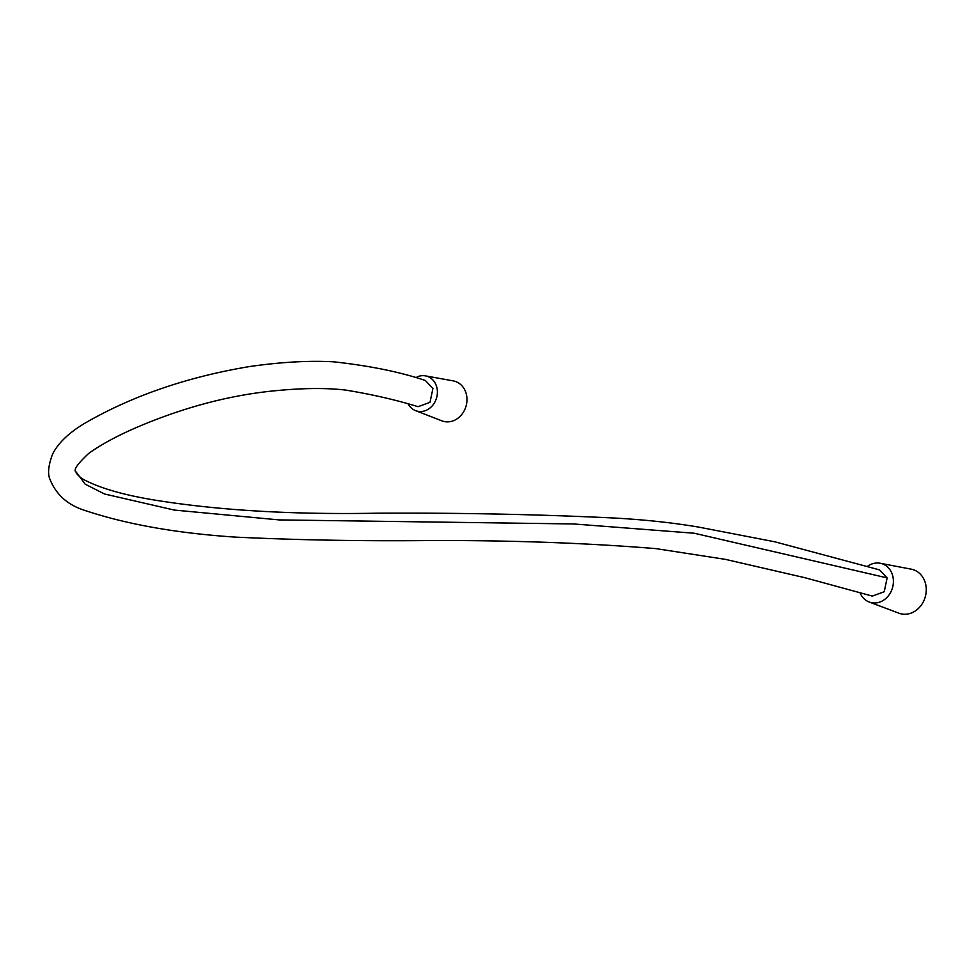 <?xml version="1.0" encoding="UTF-8"?>
<svg xmlns="http://www.w3.org/2000/svg" width="975" height="975" viewBox="0 0 975 975"><rect width="100%" height="100%" fill="white"/><g stroke="black" fill="none" stroke-linecap="round" stroke-linejoin="round"><path stroke-width="1.46" d="M859.999 592.739A20.207 17.258 -74.3 0 0 869.261 602.05A20.207 17.258 -74.3 0 0 881.205 601.502A20.207 17.258 -74.3 0 0 893.405 580.734A20.207 17.258 -74.3 0 0 880.157 563.245A20.207 17.258 -74.3 0 0 870.651 564.476A20.207 17.258 -74.3 0 0 867.214 566.524M869.261 602.05L898.852 613.178A22.925 19.573 -74.3 0 0 912.405 612.568A22.925 19.573 -74.3 0 0 926.25 588.997A22.925 19.573 -74.3 0 0 911.223 569.168L880.157 563.245M408.245 404.04A18.123 15.478 -74.3 0 0 415.606 410.633A18.123 15.478 -74.3 0 0 426.441 410.195A18.123 15.478 -74.3 0 0 437.385 391.487A18.123 15.478 -74.3 0 0 425.38 375.862A18.123 15.478 -74.3 0 0 416.983 376.996M415.606 410.633L441.907 420.847A20.841 17.794 -74.3 0 0 454.374 420.335A20.841 17.794 -74.3 0 0 466.964 398.824A20.841 17.794 -74.3 0 0 453.143 380.859L425.38 375.862M76.184 472.058C72.954 470.45 77.11 464.258 88.64 453.472C103.387 442.869 123.301 432.571 148.383 422.553C192.246 404.978 235.462 394.278 278.046 390.475C304.103 388.05 326.503 387.892 345.26 390.024C371.365 394.253 395.631 399.811 418.08 406.685L429.999 402.334L432.924 388.501L425.344 380.494C400.213 371.987 369.635 365.759 333.621 361.822C309.038 360.457 280.995 362.042 249.49 366.563C187.724 376.874 133.343 395.472 86.336 422.358C69.615 432.096 58.39 442.638 52.65 453.997C48.336 465.38 47.47 473.862 50.03 479.468C56.197 494.678 67.726 504.965 84.606 510.339C126.202 524.27 176.329 533.179 234.987 537.091C297.57 540.077 362.785 541.222 430.609 540.54C510.863 540.272 585.963 542.965 655.919 548.62L725.497 559.382L805.045 577.748L872.308 596.091L884.215 591.727L887.14 577.895L879.547 569.888L774.918 541.82L699.319 527.219C672.848 522.685 643.878 519.59 612.41 517.932C536.945 514.337 458.457 512.765 376.947 513.203C294.669 514.702 222.397 510.607 160.132 500.943C125.08 495.58 98.987 488.122 81.863 478.567C77.598 474.996 75.709 472.814 76.184 472.058L85.203 484.197L104.557 493.996L174.257 510.059L279.13 519.907L573.568 523.953L694.261 533.24L887.14 577.895"/></g></svg>
